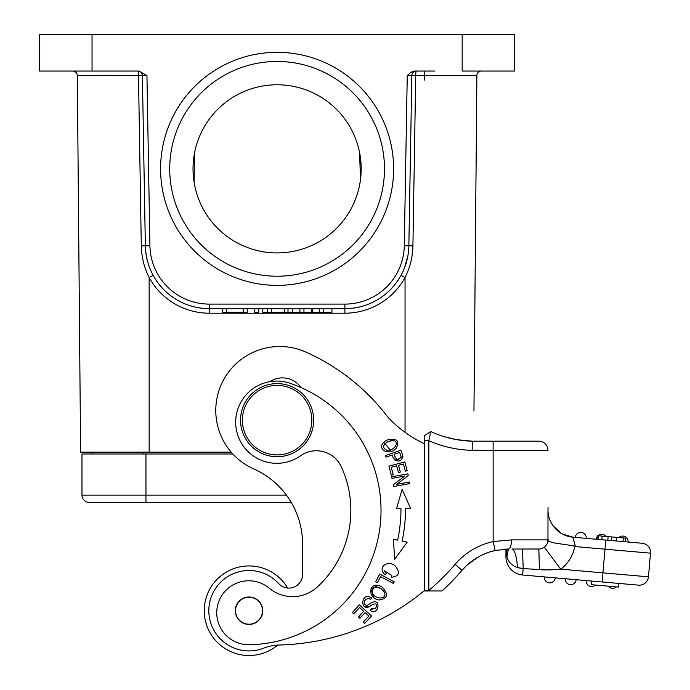 <?xml version="1.0" encoding="UTF-8"?>
<svg xmlns="http://www.w3.org/2000/svg" width="690" height="690" viewBox="0 0 690 690"><rect width="100%" height="100%" fill="white"/><g stroke="black" fill="none" stroke-linecap="round" stroke-linejoin="round"><path stroke-width="1.03" d="M618.93 583.43L618.611 587.069L591.295 584.68L591.615 581.04L638.543 585.146L522.615 575.003A18.276 18.276 -117.4 0 1 505.934 556.795A18.276 18.276 179.6 0 0 522.615 575.003L523.184 568.534L522.494 549.033L520.398 549.033L539.545 548.999M565.257 578.729L576.176 579.686A5.486 5.486 0 0 1 570.242 584.672A5.486 5.486 0 0 0 576.176 579.686A5.486 5.486 0 0 1 570.242 584.672A5.486 5.486 0 0 1 565.257 578.729M638.543 585.146A9.143 9.143 0 0 0 648.445 576.831A9.143 9.143 0 0 1 638.543 585.146A9.143 9.143 0 0 0 648.445 576.831L650.515 553.164A9.143 9.143 0 0 0 642.209 543.263A9.143 9.143 0 0 1 650.515 553.164A9.143 9.143 0 0 0 642.209 543.263L573.002 537.208L575.391 546.592L574.692 546.998A36.553 36.553 0 0 1 560.729 569.164L602.922 572.855L602.129 581.955M523.175 568.543L539.433 569.595C544.539 570.156 551.646 570.009 560.729 569.164L544.307 547.205L543.616 547.679L544.307 547.205A9.143 9.143 0 0 1 541.072 548.748A9.143 9.143 0 0 0 544.307 547.205L542.582 548.222M523.167 568.56L517.534 567.551M545.264 569.862L539.433 569.595L538.83 549.033L511.997 549.033C514.671 549.74 516.525 555.907 517.543 567.534C511.877 565.653 508.332 562.074 506.926 556.795L506.598 553.673M505.934 549.085L505.934 556.795L506.926 556.795L508.418 549.033M507.271 549.042L506.503 552.681M506.641 554.105L506.779 555.433M506.934 556.83L508.427 549.033L503.967 549.197M518.216 567.723L520.7 568.241M516.439 549.033L516.965 549.033M518.673 549.033L520.398 549.033L518.673 549.033M529.972 568.983L536.656 569.414M542.866 548.093L542.073 548.438L542.866 548.093M547.972 536.579L547.972 539.891A9.143 9.143 0 0 1 545.29 546.359A9.143 9.143 0 0 0 547.972 539.891L547.972 510.005M547.972 536.716L547.972 539.494C550.465 540.701 542.133 539.839 554.519 542.978C580.092 546.868 573.787 545.6 574.692 546.998M547.972 511.609L547.972 539.891A9.143 9.143 0 0 1 544.307 547.205L542.582 548.231M547.972 510.359L547.972 510.954L547.972 510.359M570.63 536.898L568.293 536.38M567.861 536.259L563.808 534.741M563.618 534.655L561.919 533.775M561.686 533.637L552.957 525.668M552.932 525.625L550.551 521.502M573.002 537.208L573.002 537.208A27.419 27.419 0 0 1 562.229 533.948L573.002 537.208A27.419 27.419 0 0 1 547.972 509.893M586.215 538.364L575.288 537.407A5.486 5.486 0 0 1 581.23 532.421A5.486 5.486 0 0 1 586.215 538.364A5.486 5.486 0 0 0 581.23 532.421A5.486 5.486 0 0 1 586.215 538.364A5.486 5.486 0 0 0 581.23 532.421A5.486 5.486 0 0 0 575.288 537.407M625.485 541.797L625.821 538.157L625.502 541.805L625.821 538.157L616.627 537.355L616.308 540.995L611.236 540.555L611.564 536.915L616.627 537.355M598.584 535.776L597.342 535.664L597.023 539.313L598.264 539.416L598.592 535.776L611.556 536.915M608.132 536.613L607.812 540.253L598.273 539.416M602.172 534.258A5.486 5.486 0 0 0 597.937 535.725A5.486 5.486 0 0 1 602.172 534.258A5.486 5.486 0 0 0 597.937 535.725A5.486 5.486 0 0 1 606.079 536.432A5.486 5.486 0 0 0 602.172 534.258A5.486 5.486 0 0 1 606.079 536.432M597.264 536.484A5.486 5.486 0 0 0 596.229 539.244A5.486 5.486 0 0 1 597.264 536.484A5.486 5.486 0 0 0 596.229 539.244A5.486 5.486 0 0 1 597.264 536.484M623.113 536.087A5.486 5.486 0 0 0 618.878 537.553A5.486 5.486 0 0 1 623.113 536.087A5.486 5.486 0 0 0 618.878 537.553A5.486 5.486 0 0 1 628.098 542.03A5.486 5.486 0 0 0 623.113 536.087A5.486 5.486 0 0 1 628.098 542.03M601.827 539.735L602.146 536.087M516.957 549.033L515.189 549.033M538.83 441.186A9.143 9.143 0 0 1 547.972 450.329A9.143 9.143 0 0 0 538.83 441.186L472.27 441.186A105.096 105.096 0 0 1 430.758 431.569A105.096 105.096 0 0 0 444.584 436.796L445.585 437.089M448.052 437.771L451.562 438.633M452.485 438.831L454.667 439.28M455.081 439.366L458.6 439.97M458.643 439.979L462.102 440.453M462.705 440.522L464.499 440.72M465.552 440.815L468.95 441.057M456.668 439.651L472.27 441.186L472.167 450.329A114.238 114.238 0 0 1 428.844 440.729L430.758 431.569L424.281 435.718L424.281 440.798M464.672 567.439L462.041 570.302A249.495 249.495 0 0 1 442.057 590.968L428.999 590.968L428.844 590.468L428.852 440.729L424.281 440.755L424.272 590.468L424.281 502.682M428.852 502.423L428.844 590.468L428.999 590.968L430.948 590.968L424.281 590.968L424.272 590.468L428.844 590.468A240.362 240.362 0 0 0 455.124 564.334L462.041 570.302L459.238 573.511L462.041 570.302A61.229 61.229 0 0 1 495.127 550.499L508.185 549.033M457.444 575.495L452.882 580.368L457.444 575.495M442.057 590.968L435.959 590.968L442.057 590.968M434.459 590.968L432.777 590.968L434.459 590.968M424.281 490.685L424.281 443.679A118.809 118.809 0 0 1 387.944 417.243A210.2 210.2 0 0 0 305.756 352.021A63.972 63.972 0 0 0 215.78 410.472A63.972 63.972 0 0 0 253.748 468.924A82.248 82.248 0 0 1 302.574 544.074L302.574 574.373A13.705 13.705 0 0 1 278.734 583.611A40.21 40.21 0 0 0 208.82 610.719A40.21 40.21 0 0 0 263.718 648.152A45.695 45.695 0 0 1 279.295 645.012A237.619 237.619 0 0 0 424.281 590.718L424.281 590.623M387.357 439.935C397.069 437.978 399.993 440.798 396.129 448.414C388.047 456.651 376.731 448.509 383.899 442.247A11.756 11.756 0 0 1 387.357 439.935M381.975 586.983C388.849 594.176 387.892 598.515 379.103 599.998C367.52 598.204 368.745 583.188 378.086 585.439A10.747 10.747 0 0 1 381.975 586.983M368.055 604.932L370.228 603.448C382.312 595.712 378.672 617.076 370.211 610.357L371.16 608.873L375.696 608.183M364.225 602.715C364.656 604.897 365.916 605.648 368.003 604.957L366.985 605.285M364.294 602.034A2.579 2.579 0 0 0 364.199 602.715M370.694 599.369A4.114 4.114 0 0 0 364.337 602.042M365.217 606.881L368.917 606.881C360.413 610.288 361.258 594.745 368.779 596.712A6.339 6.339 0 0 1 371.591 597.92L370.685 599.377M375.731 608.14C377.534 603.871 376.171 602.853 371.643 605.087L368.883 606.881M402.477 454.667L402.943 456.556C401.071 461.972 397.854 462.455 393.291 458.005L392.231 454.96L385.917 457.151L385.374 455.581L400.907 450.182L402.641 455.15M388.944 466.13L404.849 461.921L407.178 470.709L405.306 471.21L403.4 464.025L398.527 465.319L400.312 472.046L398.449 472.538L396.664 465.81L391.247 467.242L393.231 474.711L391.351 475.212L388.944 466.13M386.486 573.338L385.253 574.805C376.378 567.43 388.237 559.452 395.129 565.878C400.45 572.476 399.251 576.262 391.523 577.245L391.773 575.382L384.192 570.742L386.486 573.338M393.343 539.235L397.664 540.141A153.991 153.991 0 0 0 400.976 508.651L396.56 508.642L402.098 489.339L410.697 508.659L405.548 508.659A158.562 158.562 0 0 1 402.132 541.081L407.178 542.15L394.74 559.262L393.343 539.235M391.713 476.807L407.894 473.849L408.204 475.531L396.69 484.354L409.394 482.034L409.679 483.604L393.498 486.562L393.188 484.88L404.72 476.057L392.006 478.386L391.713 476.807M359.387 604.871L371.505 615.989L364.691 623.415L363.259 622.104L368.831 616.041L365.113 612.625L359.904 618.309L358.481 617.007L363.699 611.323L359.568 607.536L353.78 613.841L352.357 612.53L359.387 604.871M379.716 574.097L394.249 581.791L393.386 583.421L380.561 576.633L377.352 582.696L375.636 581.791L379.716 574.097M269.825 381.673A22.848 22.848 0 0 1 301.107 387.599M381.027 510.419A134.343 134.343 0 0 0 290.093 383.286A41.124 41.124 0 0 0 235.678 422.202A41.124 41.124 0 0 0 300.53 455.788A27.419 27.419 0 0 1 341.231 466.673A104.181 104.181 0 0 1 317.4 586.923A36.553 36.553 0 0 1 269.195 588.173A31.99 31.99 0 0 0 216.746 612.755A31.99 31.99 0 0 0 249.375 644.736A134.343 134.343 0 0 0 381.027 510.419M235.325 610.719A13.705 13.705 0 0 1 249.03 597.014A13.705 13.705 0 0 1 262.743 610.719A13.705 13.705 0 0 1 249.03 624.424A13.705 13.705 0 0 1 235.325 610.719M243.863 598.264A13.481 13.481 0 0 0 236.575 615.885A13.481 13.481 0 0 0 254.196 623.173A13.481 13.481 0 0 0 261.484 605.553A13.481 13.481 0 0 0 243.863 598.264M313.657 420.167A36.553 36.553 0 0 0 277.104 383.614A36.553 36.553 0 0 0 240.543 420.167A36.553 36.553 0 0 0 277.104 456.728A36.553 36.553 0 0 0 313.657 420.167M242.371 420.167A34.724 34.724 0 0 0 277.104 454.9A34.724 34.724 0 0 0 311.828 420.167A34.724 34.724 0 0 0 277.104 385.443A34.724 34.724 0 0 0 242.371 420.167M383.899 442.247L391.282 451.303M393.309 440.505L388.03 441.531L392.187 440.436M388.039 441.531C382.631 445.102 382.191 447.974 386.736 450.156C393.464 451.467 400.536 442.074 393.386 440.539M378.086 585.439L370.918 589.019L373.971 597.618M378.5 587.414L381.492 588.924M383.079 590.226L384.623 592.529L380.915 588.579C374.886 586.146 372.108 587.595 372.574 592.934C374.981 599.627 387.047 599.8 384.623 592.607M374.342 587.768L376.248 587.173M370.228 603.448L369.495 603.983M372.686 609.52L372.229 609.425M372.082 609.382L371.16 608.873M369.969 606.277L370.78 605.742M365.459 604.932L364.441 603.802M395.077 460.644L402.943 456.564L402.831 455.892M395.008 457.065L394.068 454.322C396.051 460.066 398.389 460.937 401.071 456.918M401.088 456.909A38.856 38.856 0 0 0 399.605 452.407M399.613 452.399L394.068 454.322M400.976 508.651L396.56 508.642M496.412 550.223L490.581 551.69M492.781 551.068L490.228 551.802M484.898 553.734L484.432 553.932M467.837 564.429L467.389 564.834M502.208 549.343L508.444 549.033L495.127 550.491A61.229 61.229 0 0 0 462.041 570.302L465.845 566.274L462.041 570.302M472.167 450.329L493.134 450.329L493.134 541.572L511.497 539.891A9.143 3.062 -90 0 1 508.444 549.033M547.972 539.891A9.143 9.143 0 0 1 538.83 549.033L522.494 549.033L538.83 549.033A9.143 9.143 0 0 0 547.972 539.891L511.497 539.891M424.281 529.239L424.281 502.725M484.38 553.958L485.381 553.535M490.4 551.75L492.764 551.068M502.208 549.352L505.391 549.102M540.865 548.8A9.143 9.143 0 0 1 539.373 549.016A9.143 9.143 0 0 0 540.865 548.8L539.373 549.016M473.952 411.033L476.876 75.59A4.571 4.571 0 0 1 481.448 71.053A4.571 4.571 0 0 0 476.876 75.59L415.716 75.59L412.913 245.856L408.851 245.812L411.827 75.546L407.255 75.624C410.472 72.347 413.112 70.829 415.164 71.053L415.449 71.053M477.722 72.985L477.445 73.416M462.171 34.5L514.714 34.5L514.714 71.053L462.171 71.053L462.171 34.5L39.485 34.5L39.485 71.053L119.456 71.053M72.752 71.053A4.571 4.571 0 0 1 77.323 75.59L142.382 75.546L145.349 245.812L141.295 245.856L138.492 75.59A4.571 0.681 -90 0 0 137.81 71.053L137.836 71.053A4.571 4.571 0 0 1 142.382 75.546L146.953 75.624L139.035 71.053L92.037 71.053L92.037 34.5M160.58 168.843A116.524 116.524 0 0 1 277.104 52.319A116.524 116.524 0 0 1 393.628 168.843A116.524 116.524 0 0 1 277.104 285.367A116.524 116.524 0 0 1 160.58 168.843M77.323 75.59L80.609 452.157L149.152 452.157L149.152 277.509L153.163 275.353M141.295 245.856C141.554 257.172 144.175 267.729 149.152 277.509A68.543 68.543 0 0 0 209.312 313.2L344.888 313.2A68.543 68.534 -0 0 0 405.047 277.509C410.024 267.729 412.646 257.18 412.913 245.856M145.581 250.203L146.108 254.584M146.944 258.914L147.099 259.604M150.541 269.954L151.196 271.437M155.345 279.045L157.768 282.589M169.645 294.889L173.104 297.433M180.685 301.91L184.799 303.79M192.941 306.541L193.373 306.653M197.788 307.628L202.265 308.283M146.953 75.624L149.92 245.735L145.349 245.812A63.972 63.972 0 0 0 209.312 308.672A63.972 63.972 0 0 1 206.776 308.62M145.349 245.812A63.972 63.972 0 0 0 209.312 308.672L344.888 308.672A63.972 63.972 0 0 0 408.851 245.812L404.28 245.735L407.255 75.624M415.725 71.053L416.389 71.053A4.571 0.681 -90 0 0 415.716 75.59L411.827 75.546A4.571 4.571 0 0 1 416.389 71.053A4.571 4.571 0 0 0 416.372 71.053L434.752 71.053M231.228 452.157L149.152 452.157M92.037 452.157L92.063 453.986L92.037 452.157M286.41 495.109L81.981 495.109L81.981 453.986L232.858 453.986M291.24 502.423L89.295 502.423A7.314 7.314 0 0 1 81.981 495.109M360.413 157.527L360.939 162.426M361.103 165.29L361.163 167.334M361.172 167.385L361.155 170.853M361.112 172.336L360.758 177.252M360.473 179.762L359.619 152.732M193.442 177.244L193.096 172.319M193.045 170.637L193.036 167.489M193.036 167.351L193.217 163.099M193.269 162.392L193.666 158.45M193.795 157.501L194.58 152.74L194.071 182.065M277.104 252.928A84.077 84.077 0 0 1 193.019 168.843A84.077 84.077 0 0 1 277.104 84.767A84.077 84.077 0 0 1 361.18 168.843A84.077 84.077 0 0 1 277.104 252.928M347.424 308.62A63.972 63.972 0 0 1 344.888 308.672L344.888 313.2M351.935 308.283L356.411 307.628M360.827 306.653L361.31 306.532M369.4 303.79L373.514 301.91M381.104 297.433L384.554 294.889M396.44 282.589L398.855 279.045M406.263 262.743L403.762 269.721M402.943 271.575L402.468 272.567M408.635 250.09L408.126 254.351M405.047 432.337L405.047 277.509L401.037 275.353M222.266 308.672L222.266 312.329L247.218 312.329L247.218 308.672M226.57 312.329L226.57 308.672M243.199 312.329L243.199 308.672M254.558 308.672L254.558 312.329L258.75 312.329L258.75 308.672M287.989 308.672L287.989 312.329L292.439 312.329L292.439 308.672M271.274 308.672L271.274 312.329L262.812 312.329L262.812 308.672M267.582 312.329L267.582 308.672M271.274 312.329L284.513 312.329L284.513 308.672M287.989 312.329L284.513 312.329M319.254 308.672L319.254 312.329L331.933 312.329L331.933 308.672M323.532 312.329L323.532 308.672M292.439 312.329L299.909 312.329L299.909 308.672M303.945 308.672L303.945 312.329L299.909 312.329M319.254 312.329L303.945 312.329M311.621 312.329L311.621 308.672M169.714 168.843A107.381 107.381 0 0 1 277.104 61.462A107.381 107.381 0 0 1 384.485 168.843A107.381 107.381 0 0 1 277.104 276.224A107.381 107.381 0 0 1 169.714 168.843M80.256 411.033L80.609 452.157M76.969 73.856L76.754 73.416M555.234 577.858A5.486 5.486 0 0 1 549.3 582.843A5.486 5.486 0 0 0 555.234 577.858A5.486 5.486 0 0 1 549.3 582.843A5.486 5.486 0 0 1 544.315 576.9M595.41 585.042A5.486 5.486 0 0 1 591.175 586.5A5.486 5.486 0 0 0 595.41 585.042A5.486 5.486 0 0 1 586.19 580.566M612.116 588.337A5.486 5.486 0 0 1 608.209 586.155A5.486 5.486 0 0 0 616.351 586.871A5.486 5.486 0 0 1 612.116 588.337A5.486 5.486 0 0 0 616.351 586.871M287.635 588.027A44.781 44.781 0 0 0 204.663 616.791A44.781 44.781 0 0 0 277.76 645.072M648.445 576.831L602.922 572.855L604.992 549.18L650.515 553.164M522.761 573.39L522.666 574.451M605.786 540.08L604.992 549.18L575.391 546.592M622.975 541.581L623.294 537.941M472.27 441.186A105.096 105.096 0 0 1 430.758 431.569M455.124 564.334A70.371 70.371 0 0 1 493.134 541.572L495.127 550.499M493.134 441.186L493.134 450.329L547.972 450.329M149.92 245.735A59.4 59.4 0 0 0 209.312 304.1L344.888 304.1A59.4 59.4 0 0 0 404.28 245.735M209.312 313.2L209.312 304.1M344.888 304.1L344.888 308.672M143.218 453.986L143.218 452.157M145.952 502.423L145.952 453.986M424.609 80.04L424.609 71.053M312.544 312.329L312.544 308.672M542.366 548.317L541.089 548.748L542.357 548.326M547.972 539.563L547.972 538.795M547.972 509.936L548.067 507.633M597.342 535.664L597.023 539.313M467.268 564.938L478.291 556.968M481.266 555.39L486.226 553.199M444.584 436.796L456.314 439.59M505.899 549.085L502.717 549.3M493.988 550.758L490.788 551.629M486.329 553.164L481.37 555.338M478.222 557.002L477.558 557.391M475.66 558.546L474.099 559.564M473.771 559.788L467.208 564.989M145.9 253.118L147.229 260.113M404.124 268.85L407.816 256.24M379.457 298.529L377.128 299.952"/></g></svg>

